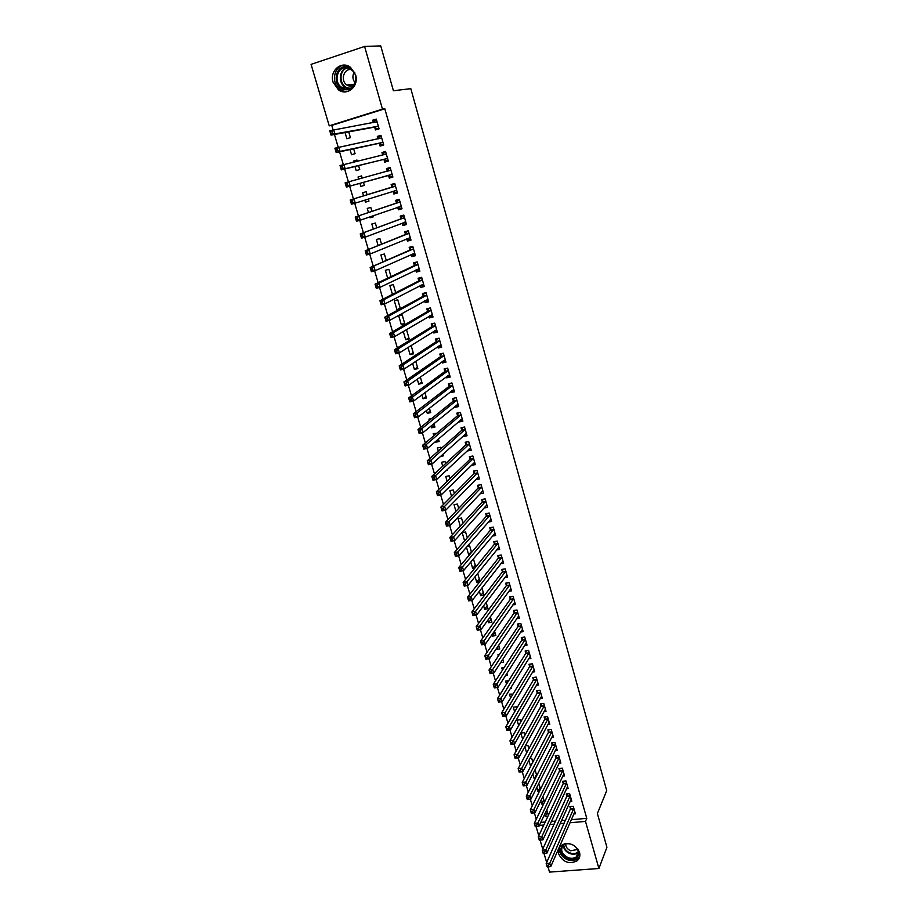 <?xml version="1.0" encoding="UTF-8"?>
<svg xmlns="http://www.w3.org/2000/svg" width="918" height="918" viewBox="0 0 918 918"><rect width="100%" height="100%" fill="white"/><g stroke="black" fill="none" stroke-linecap="round" stroke-linejoin="round"><path stroke-width="1.38" d="M355.599 74.828C359.317 86.074 347.222 96.528 338.455 89.838L333.073 82.195C329.218 70.881 341.668 60.186 350.527 67.37L355.599 74.828M579.533 852.363C580.405 855.794 579.602 858.605 577.135 860.797C569.252 864.595 563.101 862.323 558.672 853.992C557.754 850.412 558.637 847.521 561.323 845.317C569.183 841.806 575.253 844.158 579.533 852.363M571.248 819.717L586.763 818.351L384.814 108.783L331.754 125.399L333.027 129.713M334.439 134.487L338.18 147.201M339.545 151.826L343.309 164.574M344.629 169.061L348.392 181.856M349.678 186.193L353.441 198.965M354.715 203.291L358.433 215.925M359.741 220.331L363.402 232.77M364.733 237.269L368.336 249.512M369.69 254.102L373.247 266.163M374.624 270.833L378.124 282.71M379.524 287.472L382.967 299.165M384.401 303.996L387.786 315.517M389.243 320.439L392.583 331.765M394.051 336.768L397.345 347.933M398.848 353.017L402.084 363.998M403.599 369.162L406.789 379.972M408.338 385.216L411.471 395.853M413.031 401.166L416.118 411.631M417.713 417.036L420.742 427.329M422.36 432.803L425.344 442.935M426.985 448.477L429.922 458.449M431.575 464.072L434.466 473.883M436.142 479.563L438.988 489.214M440.686 494.974L443.486 504.464M445.207 510.293L447.95 519.634M449.694 525.532L452.39 534.712M454.158 540.679L456.82 549.698M458.598 555.734L461.203 564.604M463.005 570.709L465.575 579.43M467.4 585.604L469.924 594.175M471.76 600.406L474.239 608.829M476.098 615.129L478.542 623.402M480.412 629.771L482.811 637.907M484.704 644.333L487.056 652.319M488.973 658.803L491.279 666.652M493.218 673.204L495.49 680.904M497.43 687.525L499.667 695.087M501.63 701.754L503.821 709.189M505.807 715.914L507.952 723.212M509.949 729.994L512.06 737.154M514.08 744.005L516.157 751.027M518.188 757.924L520.219 764.82M522.273 771.774L524.258 778.533M526.324 785.556L528.286 792.188M530.363 799.257L532.279 805.752M534.379 812.878L536.261 819.258M331.754 125.399L329.218 125.823L311.076 64.363L364.595 46.451L382.462 109.139L329.218 125.823M364.595 46.451L380.752 45.9L393.409 90.756L410.816 88.656L606.718 790.605L597.389 813.532L606.924 847.314L598.915 868.485L549.526 872.1L547.977 866.89M546.68 862.472L544.041 853.533M542.745 849.139L540.082 840.119M538.786 835.747L536.101 826.625M350.033 149.577L351.537 154.729L355.082 153.662L353.659 148.796M350.619 144.574L352.328 144.218M379.363 143.483L380.109 146.1L383.713 145.01L380.936 135.313L377.332 136.415L378.044 138.905M359.913 183.325L360.82 186.423L364.354 185.39L363.459 182.338M358.663 179.056L358.054 176.956L361.589 175.912L362.22 178.092M388.566 175.545L389.312 178.126L392.904 177.071L390.161 167.489L386.558 168.556L387.304 171.138M373.465 216.568L370 217.773L373.523 216.786L373.213 215.707M370 217.773L369.747 216.912M368.474 212.54L367.257 208.409L370.78 207.399L371.939 211.369M401.935 208.558L398.412 209.797L401.992 208.788L399.284 199.309L395.692 200.331L396.427 202.889M398.412 209.797L397.678 207.25L399.732 208.466L401.74 207.904M378.136 245.554L376.369 239.506L379.88 238.542L381.532 244.177M410.851 239.667L407.408 241.113L410.989 240.149L408.292 230.774L404.723 231.749L405.446 234.285M407.408 241.113L406.754 238.841M387.683 278.188L385.365 270.271L388.876 269.341L390.999 276.616M419.664 270.443L416.302 272.084L419.87 271.154L417.22 261.882L413.651 262.823L414.362 265.325M416.302 272.084L415.728 270.087M400.168 308L396.932 309.756L399.605 309.091M396.932 309.756L394.281 300.691L397.781 299.807L400.363 308.678M428.385 300.874L425.103 302.711L428.66 301.815L426.032 292.658L422.475 293.553L423.187 296.032M425.103 302.711L424.609 300.978M408.877 337.824L405.71 339.752L409.199 338.914L406.582 329.941L405.492 330.205M405.71 339.752L403.3 331.501M437.014 330.973L433.812 333.004L437.358 332.155L434.753 323.09L431.208 323.951L431.908 326.395M433.812 333.004L433.388 331.524M417.495 367.315L414.397 369.426L417.874 368.623L415.739 361.325M414.397 369.426L412.63 363.39M445.459 360.82L442.419 362.966L445.953 362.151L443.383 353.189L439.848 354.015L440.537 356.436M442.419 362.966L442.063 361.749M426.021 396.507L422.991 398.779L426.457 398.01L424.896 392.663M422.991 398.779L421.867 394.912M453.664 390.46L450.933 392.606L454.456 391.825L451.92 382.955L448.386 383.747L449.074 386.145M450.933 392.606L450.658 391.63M434.455 425.378L431.494 427.811L434.948 427.088L433.95 423.634M431.494 427.811L430.99 426.067M429.326 420.421L428.958 419.136L431.644 418.562M461.857 419.767L459.356 421.924L462.867 421.178L460.354 412.411L456.843 413.157L457.52 415.533M459.356 421.924L459.149 421.201M440.502 456.43L443.36 455.844L442.889 454.272M438.299 451.048L437.393 447.961L440.847 447.25L441.202 448.477M470.005 448.753L467.687 450.933L471.198 450.222L468.708 441.547L465.196 442.258L465.874 444.599M447.158 481.33L445.746 476.476L449.177 475.799L449.992 478.588M478.094 477.417L475.937 479.621L479.425 478.955L476.97 470.36L473.47 471.049L474.136 473.367M455.925 511.269L454.008 504.693L457.439 504.051L458.69 508.365M486.115 505.772L484.084 507.987L487.573 507.379L485.14 498.876L481.652 499.53L482.317 501.825M464.6 540.874L462.179 532.612L465.598 532.004L467.296 537.81M492.415 536.066L495.64 535.504L493.23 527.093L489.753 527.712L490.407 529.984M475.317 565.27L472.678 568.471L474.836 568.116M472.678 568.471L470.773 561.977M472.541 559.854L473.677 559.67L475.799 566.934M500.654 563.824L503.615 563.331L501.228 555.011L497.763 555.597L498.405 557.846M483.235 592.385L480.653 595.736L484.061 595.197L481.939 587.922M480.653 595.736L479.345 591.249M508.767 591.295L511.51 590.871L509.146 582.632L505.692 583.194L506.323 585.409M491.073 619.214L488.56 622.714L491.945 622.209L490.35 616.724M488.56 622.714L487.825 620.212M516.777 618.502L519.313 618.124L516.983 609.977L513.529 610.493L514.16 612.696M498.83 645.779L496.374 649.416L499.759 648.934L498.669 645.216M496.374 649.416L496.213 648.842M494.194 641.957L494.607 641.349M524.671 645.423L527.047 645.09L524.74 637.023L521.298 637.517L521.929 639.697M505.462 675.659L507.482 675.396L506.897 673.399M502.444 670.129L501.802 667.937L504.051 667.638M532.463 672.079L534.701 671.781L532.417 663.806L528.986 664.265L529.606 666.422M510.603 698.001L509.479 694.18L512.955 694.123M540.174 698.46L542.274 698.196L540.002 690.302L536.594 690.738L537.202 692.872M518.67 725.576L517.086 720.16L520.437 719.758L520.965 721.559M547.782 724.577L549.767 724.348L547.53 716.533L544.122 716.935L544.718 719.046M526.657 752.852L524.844 746.644M525.303 745.795L527.965 745.496L528.894 748.698M555.31 750.442L557.18 750.235L554.965 742.501L551.569 742.88L552.166 744.968M536.468 774.631L534.287 778.912L535.079 778.831M534.287 778.912L532.83 773.92M534.276 771.097L535.401 770.982L536.743 775.561M562.745 776.043L564.536 775.859L562.332 768.205L558.947 768.55L559.544 770.615M543.777 799.635L541.643 804.042L543.674 803.858M541.643 804.042L540.725 800.898M544.5 802.137L542.859 796.503M570.101 801.391L571.799 801.23L569.63 793.645L566.245 793.967L566.831 796.009M540.794 822.39L545.223 822M551.362 821.461L555.528 821.094M561.506 820.566L565.431 820.222M573.75 813.968L575.414 813.818L573.245 806.268L569.871 806.578L570.457 808.62M547.403 812.051L545.292 816.515L547.897 816.274M545.292 816.515L544.638 814.277M548.356 815.31L546.749 809.825M566.44 788.746L568.173 788.573L565.993 780.954L562.608 781.287L563.193 783.352M540.128 787.174L537.982 791.511L539.405 791.373M537.982 791.511L536.789 787.437M538.671 783.674L540.633 788.883M559.039 763.271L560.864 763.076L558.66 755.376L555.264 755.744L555.86 757.82M532.796 762.032L530.696 766.243M530.581 766.255L528.848 760.322M529.824 758.475L531.694 758.268L532.83 762.17M551.557 737.544L553.485 737.326L551.259 729.546L547.851 729.936L548.459 732.036M522.675 739.254L520.862 733.046L524.212 732.656L524.947 735.169M543.984 711.553L546.026 711.312L543.777 703.452L540.358 703.876L540.966 705.988M514.654 711.829L513.288 707.204L516.65 706.791L516.972 707.881M536.33 685.298L538.499 685.023L536.215 677.082L532.796 677.541L533.415 679.676M510.178 688.672L511.315 688.523L510.982 687.375M506.529 684.105L505.646 681.099L508.664 680.697M528.584 658.78L530.879 658.47L528.584 650.449L525.153 650.931L525.773 653.088M500.654 662.601L503.626 662.199L502.8 659.342M498.325 656.083L497.923 654.718L499.369 654.523M520.736 631.997L523.191 631.641L520.873 623.54L517.431 624.045L518.05 626.225M494.963 632.536L492.473 636.094L495.858 635.6L494.515 631.01M492.473 636.094L492.025 634.567M512.783 604.939L515.423 604.526L513.082 596.344L509.628 596.884L510.259 599.087M487.16 605.834L484.624 609.254L488.009 608.737L486.15 602.369M484.624 609.254L483.602 605.777M504.728 577.594L507.574 577.135L505.198 568.862L501.733 569.435L502.375 571.662M479.288 578.856L476.683 582.138L479.827 581.633M476.683 582.138L475.076 576.653M480.022 581.381L477.693 573.406M496.558 549.974L499.633 549.446L497.235 541.092L493.769 541.689L494.412 543.949M471.324 551.603L468.662 554.736L469.741 554.552M468.662 554.736L466.447 547.208M467.251 546.29L469.649 545.866L471.565 552.418M488.25 522.078L491.623 521.47L489.191 513.024L485.714 513.655L486.368 515.939M460.274 526.117L458.105 518.693L461.524 518.062L463.005 523.134M482.111 491.635L480.022 493.861L483.511 493.207L481.066 484.658L477.578 485.324L478.232 487.63M451.553 496.34L449.889 490.625L453.32 489.96L454.353 493.517M474.055 463.12L471.818 465.311L475.329 464.623L472.85 455.994L469.35 456.694L470.016 459.023M446.389 470.337L447.525 470.119L447.33 469.454M442.74 466.229L441.581 462.259L445.023 461.559L445.609 463.579M465.931 434.306L463.533 436.463L467.044 435.74L464.542 427.019L461.031 427.754L461.708 430.106M463.533 436.463L463.361 435.855M438.632 439.699L435.717 442.212L439.16 441.501L438.437 438.999M435.717 442.212L435.511 441.512M433.824 435.775L433.181 433.583L436.761 433.296M457.772 405.159L455.156 407.305L458.679 406.548L456.143 397.724L452.62 398.492L453.308 400.879M455.156 407.305L454.915 406.456M430.244 410.977L427.26 413.329L430.714 412.584L429.44 408.189M427.26 413.329L426.434 410.53M424.804 404.976L425.527 404.425M449.568 375.68L446.687 377.826L450.222 377.034L447.663 368.118L444.128 368.921L444.817 371.331M446.687 377.826L446.377 376.736M421.764 381.945L418.711 384.137L422.177 383.357L420.329 377.034M418.711 384.137L417.265 379.191M441.294 345.902L438.127 348.025L441.661 347.188L439.079 338.18L435.534 339.017L436.234 341.45M438.127 348.025L437.737 346.683M413.203 352.604L410.071 354.623L413.548 353.809L411.126 345.512M410.071 354.623L407.982 347.486M432.711 315.964L429.463 317.903L433.021 317.031L430.404 307.909L426.859 308.792L427.559 311.259M429.463 317.903L429.004 316.297M401.338 324.8L404.827 323.939L402.187 314.92L398.699 315.781L401.338 324.8L404.54 322.952M424.036 285.693L420.719 287.437L424.277 286.531L421.637 277.316L419.767 278.257L421.764 277.741M420.719 287.437L420.18 285.567M418.792 280.724L418.069 278.234L421.637 277.316M392.422 294.357L389.84 285.521L393.34 284.614L395.692 292.693M415.269 255.101L411.872 256.638L415.441 255.686L412.767 246.368L409.199 247.332L409.921 249.845M411.872 256.638L411.253 254.504M382.921 261.917L380.878 254.929L384.39 253.988L386.283 260.448M406.399 224.153L402.922 225.495L406.502 224.508L403.805 215.087L400.214 216.086L400.948 218.622M402.922 225.495L402.233 223.085M377.275 232.564L378.044 232.265M373.316 229.098L371.824 224.003L375.347 223.017L376.747 227.825M397.437 192.872L393.868 194.008L397.46 192.975L394.729 183.451L391.137 184.484L391.871 187.054M393.868 194.008L393.134 191.437M368.921 201.031L365.421 202.144L368.956 201.134L368.347 199.045M365.421 202.144L364.836 200.147M363.597 195.89L362.667 192.723L366.202 191.701L367.108 194.811M383.976 159.56L384.722 162.153L388.325 161.086L385.56 151.447L381.957 152.526L382.703 155.131L383.793 152.95L385.824 152.354M354.991 166.502L356.195 170.622L359.73 169.566L358.582 165.619M353.694 162.061L353.407 161.098L356.953 160.03L357.286 161.201M374.716 127.327L375.462 129.943L379.077 128.83L376.288 119.088L372.674 120.212L373.351 122.587M345.042 132.536L346.866 138.744L350.412 137.654L348.725 131.871M384.814 108.783L382.462 109.139M586.763 818.351L585.489 821.403L598.915 868.485M539.359 825.42L543.8 825.03M549.962 824.502L554.139 824.135M560.141 823.607L564.077 823.262M569.917 822.757L585.489 821.403M486.735 505.084L454.697 540.587L450.99 541.23L449.877 537.466L482.134 502.261L482.983 499.277M390.184 167.592L386.558 168.556M361.612 176.004L358.054 176.956M385.629 151.677L381.957 152.526M357.01 160.237L353.407 161.098M381.039 135.669L377.332 136.415M376.426 119.57L372.674 120.212M547.461 866.925L548.895 866.821L548.505 865.49L547.071 865.594L547.174 866.879L546.187 863.563L549.779 863.287L573.83 808.31M548.505 865.49L549.779 863.287L550.754 866.615L574.829 811.787M547.071 865.594L546.187 863.563L570.33 809.171L570.778 806.497M548.895 866.821L550.754 866.615M543.513 853.579L544.959 853.465L544.558 852.122L543.123 852.237L543.238 853.556L542.251 850.217L545.843 849.93L570.216 795.688M544.558 852.122L545.843 849.93L546.83 853.281L571.214 799.188M543.123 852.237L542.251 850.217L566.704 796.56L567.163 793.875M544.959 853.465L546.83 853.281M539.554 840.165L541 840.039L540.599 838.696L539.153 838.811L539.279 840.165L538.292 836.803L541.884 836.505L566.578 783.008M540.599 838.696L541.884 836.505L542.882 839.867L567.588 786.519M539.153 838.811L538.292 836.803L563.067 783.892L563.537 781.195M541 840.039L542.882 839.867M579.292 851.652C578.776 858.032 574.875 860.327 567.588 858.525C560.382 854.268 558.947 849.494 563.296 844.204M564.914 843.711L563.95 844.33C559.934 849.23 561.265 853.637 567.932 857.584C571.283 858.778 574.163 858.491 576.573 856.689L578.547 850.045M578.122 849.357L570.652 850.768C567.221 849.161 565.568 846.763 565.695 843.585M559.624 847.085C558.706 852.535 561.242 856.723 567.232 859.638C571.409 861.141 574.989 860.774 577.984 858.525L579.74 856.46M355.817 82.379C353.591 88.208 349.643 90.595 343.986 89.539C331.077 86.51 335.299 63.044 348.129 67.129L354.807 72.694M344.457 88.679C354.337 92.052 360.349 75.414 351.319 69.424L348.289 67.932C338.191 64.593 332.465 81.633 341.668 87.359L344.457 88.679M353.419 85.81L349.115 86.051L346.912 85.007C339.924 80.635 343.975 67.657 351.732 69.734M344.537 65.109C333.704 65.66 330.641 83.63 340.268 89.574L343.688 91.192L347.36 91.559M355.14 82.815C352.581 79.545 352.225 76.068 354.05 72.384M536.617 825.19L535.171 825.316L535.573 826.67L537.019 826.544L536.617 825.19L537.914 823.01L538.9 826.384L535.309 826.693L534.31 823.32L537.914 823.01L562.929 770.271M563.939 773.794L538.9 826.384L537.019 826.544M535.171 825.316L534.31 823.32L559.406 771.154L559.888 768.458M532.612 811.615L531.166 811.741L531.568 813.107L533.014 812.969L532.612 811.615L533.909 809.435L534.907 812.832L531.304 813.164L530.306 809.768L533.909 809.435L559.257 757.465M560.267 761.011L534.907 812.832L533.014 812.969M531.166 811.741L530.306 809.768L555.734 758.36L556.228 755.64M528.584 797.96L527.139 798.098L527.54 799.463L528.986 799.326L528.584 797.96L529.893 795.78L530.891 799.199L527.288 799.544L526.278 796.135L529.893 795.78L555.562 744.59M556.583 748.147L530.891 799.199L528.986 799.326M527.139 798.098L526.278 796.135L552.028 745.496L552.544 742.765M524.534 784.236L523.076 784.374L523.49 785.751L524.935 785.601L524.534 784.236L525.842 782.067L526.863 785.498L523.237 785.854L522.227 782.423L525.842 782.067L551.856 731.646M552.888 735.226L526.863 785.498L524.935 785.601M523.076 784.374L522.227 782.423L548.321 732.564L548.838 729.833M520.46 770.431L519.003 770.581L519.416 771.958L520.862 771.808L520.46 770.431L521.78 768.263L522.801 771.717L519.175 772.095L518.154 768.641L521.78 768.263L548.126 718.645M549.159 722.248L522.801 771.717L520.862 771.808M519.003 770.581L518.154 768.641L544.581 719.574L545.12 716.82M516.364 756.547L514.906 756.707L515.319 758.096L516.777 757.947L516.364 756.547L517.695 754.389L518.716 757.866L515.09 758.257L514.069 754.791L517.695 754.389L544.385 705.575M545.418 709.189L518.716 757.866L516.777 757.947M514.906 756.707L514.069 754.791L540.828 706.504L541.379 703.75M512.244 742.593L510.798 742.765L511.2 744.154L512.657 743.993L512.244 742.593L513.587 740.447L514.619 743.936L510.982 744.349L509.949 740.86L513.587 740.447L540.622 692.436M541.666 696.073L514.619 743.936L512.657 743.993M510.798 742.765L509.949 740.86L537.053 693.377L537.627 690.611M508.113 728.571L506.656 728.731L507.069 730.143L508.526 729.971L508.113 728.571L509.456 726.425L510.488 729.936L506.851 730.361L505.818 726.849L509.456 726.425L536.835 679.228M537.879 682.889L510.488 729.936L508.526 729.971M506.656 728.731L505.818 726.849L533.266 680.181L533.851 677.404M503.948 714.456L502.49 714.629L502.903 716.051L504.361 715.868L503.948 714.456L505.302 712.322L506.334 715.856L502.697 716.292L501.653 712.758L505.302 712.322L533.025 665.963M534.081 669.635L506.334 715.856L504.361 715.868M502.49 714.629L501.653 712.758L529.457 666.927L530.053 664.127M499.759 700.273L498.302 700.457L498.715 701.88L500.184 701.696L499.759 700.273L501.125 698.139L502.169 701.685L498.52 702.144L497.464 698.598L501.125 698.139L529.204 652.618M530.26 656.313L502.169 701.685L500.184 701.696M498.302 700.457L497.464 698.598L525.624 653.593L526.244 650.782M526.266 642.956L497.969 687.444L494.32 687.926L493.264 684.358L521.768 640.19L522.411 637.367M494.091 686.194L494.515 687.628L495.972 687.433L495.548 686.01L494.091 686.194L493.264 684.358L496.913 683.876L525.36 639.203M495.548 686.01L496.913 683.876L497.969 687.444L495.972 687.433M491.325 671.655L489.856 671.861L490.281 673.296L491.75 673.101L491.325 671.655L492.691 669.543L493.746 673.135L490.086 673.617L489.03 670.037L492.691 669.543L521.493 625.72M522.319 629.576L493.746 673.135L491.75 673.101M489.856 671.861L489.03 670.037L517.901 626.719L518.555 623.873M487.068 657.231L485.599 657.437L486.024 658.883L487.492 658.676L487.068 657.231L488.445 655.119L489.512 658.734L485.84 659.239L484.773 655.636L488.445 655.119L517.614 612.168M518.693 615.921L489.512 658.734L487.492 658.676M485.599 657.437L484.773 655.636L514.011 613.178L514.677 610.321M482.788 642.726L481.319 642.944L481.743 644.39L483.212 644.184L482.788 642.726L484.176 640.615L485.243 644.252L481.571 644.78L480.504 641.154L484.176 640.615L513.713 598.547M514.791 602.323L485.243 644.252L483.212 644.184M481.319 642.944L480.504 641.154L510.098 599.569L510.787 596.7M478.485 628.141L477.004 628.36L477.44 629.817L478.909 629.599L478.485 628.141L479.873 626.042L480.952 629.691L477.28 630.23L476.201 626.581L479.873 626.042L509.788 584.858M510.867 588.645L480.952 629.691L478.909 629.599M477.004 628.36L476.201 626.581L506.174 585.879L506.874 582.999M474.158 613.476L472.678 613.694L473.114 615.163L474.583 614.945L474.158 613.476L475.558 611.377L476.637 615.049L472.954 615.611L471.875 611.939L475.558 611.377L505.841 571.099M506.931 574.909L476.637 615.049L474.583 614.945M472.678 613.694L471.875 611.939L502.215 572.132L502.949 569.229M502.467 561.495L503.064 561.391M469.798 598.72L468.329 598.949L468.765 600.429L470.234 600.2L469.798 598.72L471.209 596.631L472.3 600.326L468.616 600.9L467.526 597.216L471.209 596.631L501.871 557.26M502.972 561.093L472.3 600.326L470.234 600.2M468.329 598.949L467.526 597.216L498.256 558.282L498.99 555.39M498.405 547.667L499.094 547.553M465.426 583.882L463.946 584.123L464.382 585.604L465.862 585.374L465.426 583.882L466.849 581.805L467.939 585.512L464.244 586.109L463.142 582.402L466.849 581.805L497.889 543.353M498.99 547.197L467.939 585.512L465.862 585.374M463.946 584.123L463.142 582.402L494.263 544.374L495.02 541.471M494.332 533.783L495.1 533.645M461.02 568.965L459.539 569.206L459.987 570.698L461.467 570.457L461.02 568.965L462.454 566.888L463.556 570.629L459.849 571.237L458.748 567.508L462.454 566.888L493.884 529.365M494.986 533.232L463.556 570.629L461.467 570.457M459.539 569.206L458.748 567.508L490.258 530.397L491.027 527.483M490.223 519.817L491.096 519.657M456.59 553.956L455.11 554.208L455.558 555.711L457.038 555.459L456.59 553.956L458.025 551.89L459.138 555.642L455.431 556.274L454.318 552.521L458.025 551.89L489.845 515.308M490.969 519.198L459.138 555.642L457.038 555.459M455.11 554.208L454.318 552.521L486.196 516.386L487.022 513.426M486.081 505.784L487.068 505.6M450.658 539.13L451.105 540.633L452.585 540.381L452.138 538.866L450.658 539.13L449.877 537.466L453.584 536.8L485.794 501.171M452.138 538.866L453.584 536.8L454.697 540.587L452.585 540.381M451.105 540.633L450.99 541.23M481.904 491.669L483.017 491.463M447.663 523.685L446.171 523.96L446.63 525.475L448.11 525.211L447.663 523.685L449.12 521.631L450.233 525.429L446.515 526.106L445.402 522.308L449.12 521.631L481.732 486.965M482.857 490.901L450.233 525.429L448.11 525.211M446.171 523.96L445.402 522.308L478.06 488.066L478.932 485.071M446.63 525.475L446.515 526.106M477.693 477.498L478.944 477.257M443.164 508.423L441.673 508.698L442.12 510.224L443.612 509.949L443.164 508.423L444.622 506.38L445.746 510.201L442.028 510.89L440.892 507.069L444.622 506.38L477.635 472.678M478.771 476.637L445.746 510.201L443.612 509.949M441.673 508.698L440.892 507.069L473.952 473.791L474.858 470.773M442.12 510.224L442.028 510.89M473.447 463.246L474.847 462.97M438.632 493.069L437.14 493.356L437.588 494.894L439.091 494.607L438.632 493.069L440.101 491.027L441.237 494.871L437.507 495.582L436.371 491.738L440.101 491.027L473.516 458.323M474.652 462.293L441.237 494.871L439.091 494.607M437.14 493.356L436.371 491.738L469.832 459.448L470.762 456.407M437.588 494.894L437.507 495.582M469.167 448.925L470.727 448.604M434.076 477.624L432.585 477.922L433.044 479.46L434.535 479.173L434.076 477.624L435.557 475.593L436.693 479.46L432.963 480.194L431.816 476.327L435.557 475.593L469.385 443.887M470.521 447.881L436.693 479.46L434.535 479.173M432.585 477.922L431.816 476.327L465.69 445.012L466.654 441.96M433.044 479.46L432.963 480.194M464.841 434.535L466.596 434.168M429.498 462.087L427.995 462.397L428.454 463.946L429.957 463.647L429.498 462.087L430.978 460.067L432.126 463.957L428.385 464.703L427.237 460.825L430.978 460.067L465.219 429.372M466.367 433.388L432.126 463.957L429.957 463.647M427.995 462.397L427.237 460.825L461.513 430.508L462.511 427.444M428.454 463.946L428.385 464.703M460.469 420.065L462.431 419.652M424.885 446.469L423.382 446.779L423.852 448.34L425.344 448.041L424.885 446.469L426.377 444.461L427.536 448.363L423.783 449.131L422.636 445.23L426.377 444.461L461.031 414.775M462.19 418.815L427.536 448.363L425.344 448.041M423.382 446.779L422.636 445.23L457.325 415.934L458.357 412.836M423.852 448.34L423.783 449.131M456.143 405.446L458.254 405.056M418.746 431.07L419.216 432.653L420.719 432.332L420.249 430.76L418.746 431.07L418 429.544L421.752 428.752L422.911 432.688L419.159 433.48L418 429.544L453.113 401.269L454.169 398.16L456.154 397.724M420.249 430.76L421.752 428.752L456.831 400.11M457.99 404.172L422.911 432.688L420.719 432.332M419.216 432.653L419.159 433.48M451.805 390.735L454.043 390.379M450.061 383.368L451.931 383.013M415.59 414.947L414.087 415.28L414.546 416.864L416.049 416.531L415.59 414.947L417.093 412.951L418.264 416.91L414.511 417.724L413.341 413.766L417.093 412.951L452.608 385.353M453.779 389.439L418.264 416.91L416.049 416.531M414.087 415.28L413.341 413.766L448.879 386.524L449.958 383.46M414.546 416.864L414.511 417.724M447.445 375.932L449.82 375.623M445.941 368.508L447.697 368.221M410.897 399.055L409.394 399.387L409.864 400.982L411.367 400.65L410.897 399.055L412.411 397.069L413.582 401.04L409.83 401.877L408.648 397.896L412.411 397.069L448.351 370.516M449.533 374.624L413.582 401.04L411.367 400.65M409.394 399.387L408.648 397.896L444.622 371.71L445.712 368.669M409.864 400.982L409.83 401.877M443.05 361.049L445.563 360.797M441.822 353.556L443.428 353.35M406.181 383.058L404.666 383.403L405.148 385.009L406.651 384.665L406.181 383.058L407.707 381.085L408.889 385.09L405.113 385.939L403.943 381.934L407.707 381.085L444.082 355.61M445.264 359.741L408.889 385.09L406.651 384.665M404.666 383.403L403.943 381.934L440.33 356.804L441.443 353.809M405.148 385.009L405.113 385.939M438.632 346.086L441.294 345.879M437.714 338.501L439.148 338.386M401.43 366.971L399.927 367.326L400.397 368.933L401.912 368.588L401.43 366.971L402.968 365.008L404.161 369.036L400.386 369.908L399.192 365.88L402.968 365.008L439.779 340.612M440.973 344.766L404.161 369.036L401.912 368.588M399.927 367.326L399.192 365.88L436.027 341.829L437.152 338.868M400.397 368.933L400.386 369.908M434.191 331.019L436.991 330.882M433.617 323.365L434.834 323.354M396.656 350.791L395.142 351.158L395.624 352.776L397.138 352.42L396.656 350.791L398.205 348.829L399.399 352.879L395.624 353.774L394.419 349.735L398.205 348.829L435.453 325.534M436.658 329.711L399.399 352.879L397.138 352.42M395.142 351.158L394.419 349.735L431.701 326.762L432.837 323.836M395.624 352.776L395.624 353.774M429.727 315.872L432.665 315.803M429.555 308.127L428.511 308.735L430.496 308.23M391.86 334.519L390.345 334.886L390.827 336.516L392.342 336.149L391.86 334.519L393.409 332.568L394.614 336.642L390.827 337.56L389.622 333.486L393.409 332.568L431.116 310.376M432.321 314.576L394.614 336.642L392.342 336.149M390.345 334.886L389.622 333.486L427.352 311.615L428.511 308.735M390.827 336.516L390.827 337.56M425.229 300.634L428.327 300.645M425.55 292.773L424.15 293.542L426.147 293.037M387.029 318.144L385.514 318.523L385.996 320.164L387.511 319.785L387.029 318.144L388.589 316.194L389.794 320.302L386.008 321.231L384.803 317.146L388.589 316.194L426.744 295.137M427.949 299.348L389.794 320.302L387.511 319.785M385.514 318.523L384.803 317.146L422.969 296.376L424.15 293.542M385.996 320.164L386.008 321.231M420.708 285.303L423.955 285.395M382.163 301.666L380.649 302.056L381.131 303.709L382.657 303.319L382.163 301.666L383.735 299.738L384.952 303.858L381.154 304.822L379.937 300.702L383.735 299.738L422.349 279.806M423.565 284.041L384.952 303.858L382.657 303.319M380.649 302.056L379.937 300.702L418.574 281.057L419.767 278.257M381.131 303.709L381.154 304.822M416.152 269.881L417.564 270.592L419.56 270.076M417.254 262.009L415.349 262.904L417.357 262.376M377.275 285.096L375.76 285.498L376.242 287.15L377.768 286.76L377.275 285.096L378.859 283.169L380.086 287.323L376.277 288.309L375.06 284.155L378.859 283.169L417.931 264.384M419.159 268.653L380.086 287.323L377.768 286.76M375.76 285.498L375.06 284.155L414.144 265.658L415.349 262.904M376.242 287.15L376.277 288.309M411.574 254.355L413.134 255.193L415.143 254.653M412.836 246.621L410.92 247.458L412.928 246.919M372.364 268.435L370.838 268.836L371.331 270.5L372.857 270.099L372.364 268.435L373.947 266.507L375.175 270.684L371.377 271.694L370.138 267.528L413.49 248.893M414.718 253.184L375.175 270.684L372.857 270.099M370.838 268.836L370.138 267.528L409.692 250.178L410.92 247.458M371.331 270.5L371.377 271.694M406.972 238.749L408.694 239.701L410.702 239.162M408.407 231.152L406.467 231.921L408.476 231.382M367.418 251.658L365.88 252.071L366.385 253.747L367.911 253.345L367.418 251.658L369.013 249.753L370.252 253.953L366.443 254.974L365.203 250.786L409.026 233.31M410.254 237.624L370.252 253.953L367.911 253.345M365.88 252.071L365.203 250.786L405.217 234.595L406.467 231.921M366.385 253.747L366.443 254.974M402.336 223.051L404.23 224.13L406.238 223.567M403.943 215.592L401.981 216.304L403.989 215.753M362.438 234.79L360.9 235.203L361.405 236.901L362.931 236.477L362.438 234.79L364.044 232.885L365.284 237.119L361.474 238.164L360.223 233.941L404.528 217.635M405.779 221.972L365.284 237.119L362.931 236.477M360.9 235.203L360.223 233.941L400.718 218.943L401.981 216.304M361.405 236.901L361.474 238.164M399.456 199.94L397.471 200.606L399.491 200.032M357.423 217.807L355.897 218.243L356.402 219.941L357.928 219.517L357.423 217.807L359.041 215.925L360.292 220.171L356.471 221.249L355.22 217.004L400.019 201.868M355.897 218.243L355.22 217.004L399.938 202.029L396.369 203.004L397.471 200.606M401.269 206.229L360.292 220.171L357.928 219.517M356.402 219.941L356.471 221.249M396.725 190.405L393.03 191.369L395.21 192.711L397.219 192.137M394.947 184.208L392.938 184.805L394.958 184.231M352.386 200.732L350.86 201.18L351.364 202.889L352.891 202.442L352.386 200.732L354.015 198.862L355.277 203.13L351.445 204.232L350.183 199.963L395.474 186.021M396.622 190.336L355.277 203.13L352.891 202.442M350.86 201.18L350.183 199.963L391.642 187.352L392.938 184.805M351.364 202.889L351.445 204.232M390.666 176.876L392.686 176.29L390.666 176.876L388.211 175.418L346.396 187.111L345.122 182.808L390.907 170.082M387.212 171.31L388.383 168.923L390.402 168.327M347.325 183.554L348.955 181.684L350.228 185.987L346.396 187.111L346.293 185.723L347.83 185.275L347.325 183.554L345.788 184.002L346.293 185.723M392.17 174.489L350.228 185.987L347.83 185.275M390.839 170.22L387.235 171.276L390.85 170.197M345.122 182.808L345.788 184.002M388.142 160.443L386.088 160.948L388.107 160.352M386.088 160.948L383.621 159.422L341.301 169.887L340.027 165.561L386.306 154.052M342.219 166.261L343.871 164.414L345.145 168.74L341.301 169.887L341.198 168.453L342.735 167.994L342.219 166.261L340.681 166.72L341.198 168.453M387.58 158.493L345.145 168.74L342.735 167.994M340.027 165.561L340.681 166.72M383.563 144.482L381.498 144.941L383.517 144.321M378.159 138.882L379.191 136.897L381.211 136.277M381.498 144.941L378.996 143.346L336.183 152.549L334.898 148.2L381.681 137.929M337.09 148.877L338.742 147.029L340.027 151.378L336.183 152.549L336.068 151.08L337.606 150.621L337.09 148.877L335.552 149.347L336.068 151.08M382.967 142.393L340.027 151.378L337.606 150.621M334.898 148.2L335.552 149.347M378.962 128.44L376.873 128.83L378.904 128.199M373.58 122.553L374.555 120.74L376.575 120.109M376.873 128.83L374.349 127.166L331.031 135.118L329.746 130.735L377.046 121.715M331.926 131.366L333.59 129.541L334.886 133.913L331.031 135.118L330.905 133.603L332.442 133.121L331.926 131.366L330.388 131.848L330.905 133.603M378.331 126.202L334.886 133.913L332.442 133.121M329.746 130.735L330.388 131.848M573.704 808.861L570.33 809.171M573.807 808.494L570.434 808.804M570.089 796.239L566.704 796.56M570.181 795.872L566.808 796.193M566.452 783.559L563.067 783.892M566.555 783.192L563.17 783.524M576.573 856.689L578.26 852.604C575.85 854.394 572.981 854.692 569.653 853.499C565.545 851.617 563.423 848.748 563.296 844.893M563.755 844.48C563.836 848.243 565.878 851.043 569.883 852.891C573.498 854.142 576.47 853.671 578.788 851.479M349.276 88.621L344.927 87.015C337.824 82.574 339.235 69.424 347.061 67.691M348.037 67.863C338.639 69.194 338.719 85.879 348.071 87.967L350.194 88.277M562.791 770.81L559.406 771.154M562.895 770.454L559.51 770.799M559.119 758.004L555.734 758.36M559.223 757.637L555.838 758.004M555.436 745.118L552.028 745.496M555.539 744.762L552.143 745.141M551.718 732.174L548.321 732.564M551.833 731.83L548.425 732.22M547.989 719.173L544.581 719.574M548.103 718.817L544.695 719.23M544.248 706.091L540.828 706.504M544.351 705.747L540.943 706.171M540.472 692.952L537.053 693.377M540.587 692.608L537.168 693.044M536.686 679.745L533.266 680.181M536.8 679.4L533.381 679.848M532.888 666.457L529.457 666.927M533.002 666.124L529.571 666.594M529.055 653.111L525.624 653.593M529.17 652.79L525.739 653.26M525.211 639.697L521.768 640.19M525.326 639.376L521.894 639.869M521.344 626.214L517.901 626.719M521.458 625.892L518.016 626.397M517.454 612.65L514.011 613.178M517.58 612.34L514.126 612.857M513.552 599.029L510.098 599.569L513.552 599.029M513.678 598.72L510.224 599.247M509.628 585.328L506.162 585.879L509.628 585.328M509.754 585.018L506.288 585.569M502.226 572.109L505.692 571.547L502.215 572.132M505.807 571.26L502.341 571.822M501.71 557.719L498.233 558.305M501.836 557.421L498.371 558.006M494.263 544.374L497.74 543.777L494.24 544.397M497.854 543.502L494.377 544.11M490.258 530.397L493.735 529.778L490.223 530.432M493.838 529.525L490.361 530.134M489.673 515.755L486.196 516.386M489.81 515.468L486.322 516.1M485.622 501.607L482.134 502.261M485.76 501.331L482.271 501.974M481.548 487.401L478.06 488.066M481.686 487.125L478.198 487.791M477.452 473.114L473.952 473.791M477.589 472.839L474.09 473.516M473.332 458.748L469.832 459.448M473.47 458.472L469.97 459.172M469.19 444.301L465.69 445.012M469.339 444.037L465.828 444.748M465.036 429.785L461.513 430.508M465.174 429.521L461.662 430.255M460.847 415.177L457.325 415.934M460.997 414.925L457.474 415.67M456.636 400.5L453.113 401.269M456.785 400.248L453.262 401.017M452.402 385.744L448.879 386.524M452.563 385.491L449.028 386.283M448.156 370.906L444.622 371.71M448.305 370.665L444.771 371.469M443.876 355.989L440.33 356.804M444.025 355.748L440.491 356.574M439.573 340.98L436.027 341.829M439.733 340.75L436.188 341.588M435.247 325.901L431.701 326.762M435.407 325.672L431.862 326.533M430.898 310.732L427.352 311.615M431.058 310.514L427.513 311.386M426.526 295.481L422.969 296.376M426.698 295.263L423.129 296.158M422.131 280.139L418.574 281.057M422.303 279.933L418.734 280.851M419.056 268.607L418.482 268.756M417.713 264.728L414.144 265.658M417.885 264.522L414.316 265.451M414.615 253.127L413.926 253.311M413.272 249.214L409.692 250.178M413.433 249.019L409.864 249.971M410.151 237.555L409.267 237.796M408.797 233.62L405.217 234.595M408.969 233.424L405.389 234.4M405.664 221.904L404.448 222.248M404.299 217.945L400.718 218.943M404.471 217.75L400.891 218.748L404.448 217.807M401.155 206.171L399.204 206.722M399.778 202.178L396.197 203.188M395.233 186.32L391.642 187.352M395.417 186.136L391.825 187.18M392.055 174.42L388.463 175.476M391.814 174.363L388.211 175.418M387.465 158.412L383.862 159.491M387.224 158.355L383.621 159.422M382.852 142.313L379.249 143.415M382.599 142.244L378.996 143.346M378.216 126.122L374.601 127.246M377.964 126.053L374.349 127.166M376.977 121.83L376.07 122.117M338.455 89.838L340.349 89.631M577.399 850.068L577.858 848.978M349.425 88.576L344.927 87.015L341.668 87.359M345.925 88.966L349.379 88.587M346.912 85.007L354.486 84.238M501.721 557.696L498.256 558.282M489.707 515.709L486.23 516.341M485.656 501.561L482.168 502.215M481.594 487.343L478.094 488.009M477.498 473.045L473.998 473.734M473.39 458.679L469.89 459.379M469.259 444.232L465.747 444.943M465.093 429.704L461.582 430.427M460.916 415.097L457.394 415.843M456.716 400.409L453.194 401.177M452.494 385.652L448.959 386.432M448.236 370.803L444.702 371.606M443.968 355.874L440.433 356.7M439.676 340.876L436.13 341.714M435.361 325.787L431.804 326.647M431.012 310.605L427.467 311.489M426.652 295.355L423.095 296.25M422.257 280.013L418.7 280.931M417.851 264.591L414.27 265.531M413.41 249.076L409.83 250.04M408.946 233.482L405.366 234.457M395.394 186.17L391.802 187.203"/></g></svg>
